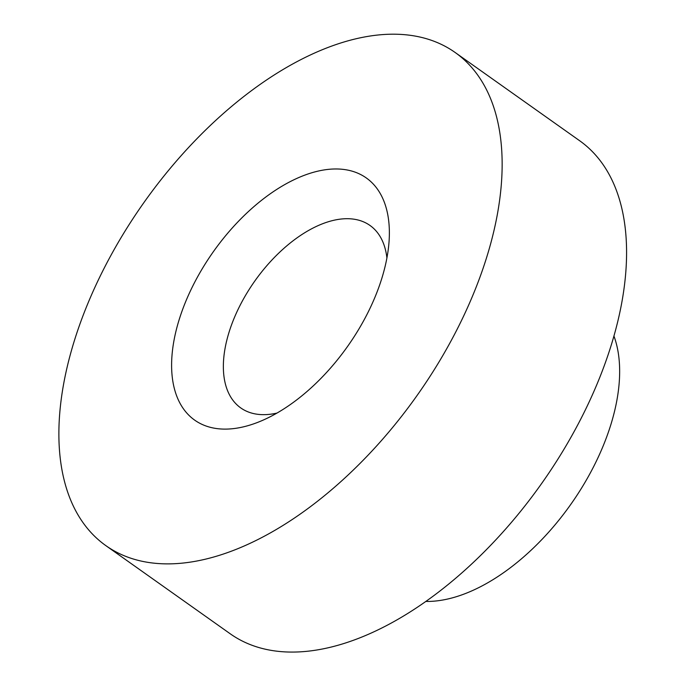 <?xml version="1.0" encoding="UTF-8"?>
<svg xmlns="http://www.w3.org/2000/svg" width="686" height="686" viewBox="0 0 686 686"><rect width="100%" height="100%" fill="white"/><g stroke="black" fill="none" stroke-linecap="round" stroke-linejoin="round"><path stroke-width="1.03" d="M613.944 336.037A173.97 96.272 125.3 0 1 616.817 400.667A173.97 96.272 125.3 0 1 425.817 601.442M455.212 52.539L579.653 140.741A302.157 167.213 125.3 0 1 621.653 303.315A302.157 167.213 125.3 0 1 454.518 579.224A302.157 167.213 125.3 0 1 230.187 633.761L105.747 545.559A302.157 167.213 125.3 0 1 144.069 202.353A302.157 167.213 125.3 0 1 455.212 52.539A302.157 167.213 125.3 0 1 497.221 215.104A302.157 167.213 125.3 0 1 330.086 491.022A302.157 167.213 125.3 0 1 105.747 545.559M174.021 340.282A148.425 82.14 125.3 0 1 295.426 179.063A148.425 82.14 125.3 0 1 389.151 240.109A148.425 82.14 125.3 0 1 260.851 421.101A148.425 82.14 125.3 0 1 174.021 340.282M386.913 257.996A111.801 61.869 -54.7 0 0 370.02 225.48A111.801 61.869 -54.7 0 0 287.014 245.657A111.801 61.869 -54.7 0 0 225.18 347.751A111.801 61.869 -54.7 0 0 240.717 407.896A111.801 61.869 -54.7 0 0 276.998 413.066"/></g></svg>
